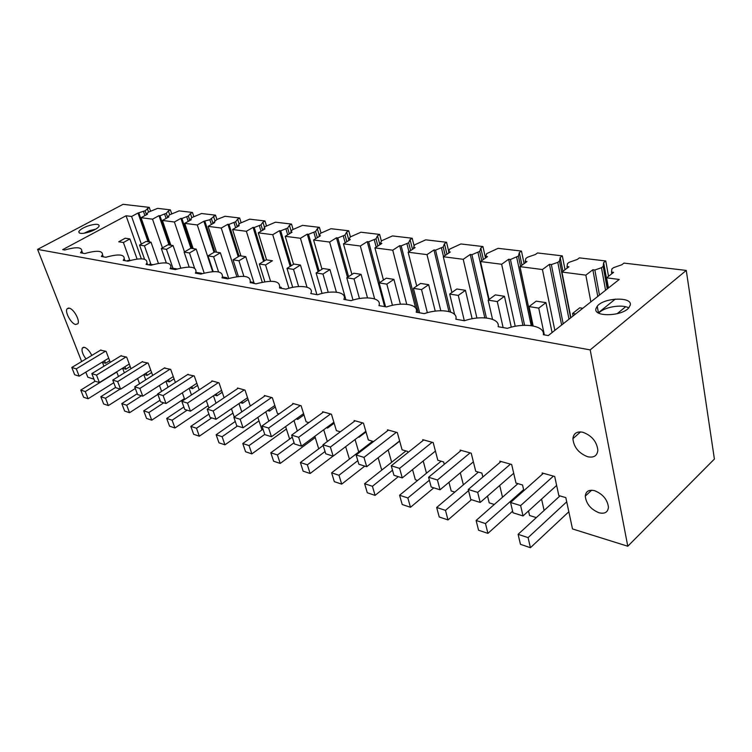 <?xml version="1.0" encoding="UTF-8"?>
<svg xmlns="http://www.w3.org/2000/svg" width="752" height="752" viewBox="0 0 752 752"><rect width="100%" height="100%" fill="white"/><g stroke="black" fill="none" stroke-linecap="round" stroke-linejoin="round"><path stroke-width="1.13" d="M141.338 258.801L126.063 215.758L62.689 249.636L64.747 250.002C76.14 246.759 81.818 247.06 81.78 250.895L80.549 252.794L84.835 253.556C96.726 250.2 102.62 250.585 102.507 254.702L101.379 256.479L105.872 257.278C118.299 253.8 124.409 254.279 124.212 258.716L123.196 260.342L127.906 261.179C140.915 257.569 147.27 258.152 146.96 262.937L146.076 264.394L151.02 265.268C164.66 261.517 171.277 262.222 170.845 267.383L170.102 268.643L175.291 269.564C189.636 265.672 196.516 266.509 195.943 272.092L195.36 273.117L200.822 274.085C215.909 270.034 223.09 271.03 222.357 277.074L221.934 277.817L227.687 278.832C243.61 274.621 251.112 275.796 250.172 282.357L256.009 283.852C272.854 279.462 280.684 280.834 279.528 287.969L285.92 289.144C300.311 284.2 314.59 286.54 310.755 293.534L317.541 294.737C332.309 289.642 347.415 292.124 343.843 299.39L351.024 300.668C366.186 295.414 382.204 298.046 378.923 305.603L386.547 306.948C402.132 301.533 419.137 304.325 416.185 312.193L424.297 313.631C440.324 308.038 458.41 311.008 455.853 319.215L464.492 320.747C480.979 314.966 500.259 318.124 498.153 326.697L507.384 328.333C524.36 322.354 544.946 325.729 543.358 334.706L548.283 335.571L619.234 279.453L606.61 277.826L608.443 287.997M578.561 432.015L580.036 432.372M606.61 277.826L613.613 272.346L611.526 272.092L611.855 268.981L613.557 267.646L621.801 264.77L623.934 263.097L686.266 270.419L590.188 349.896L37.6 249.391L123.112 204.309L149.253 207.373L145.108 210.776L146.49 214.752M126.063 215.758L131.591 216.473L141.329 244.071M145.108 210.776L137.992 213.042L131.591 216.473M630.279 305.03C632.404 296.42 603.593 297.613 597.22 306.243L595.951 308.64C593.131 317.175 622.054 316.517 628.879 307.718L630.279 305.03M89.996 231.766C95.128 229.868 98.183 227.969 99.161 226.051C99.048 223.758 95.325 223.72 88.003 225.948C82.852 227.837 79.787 229.755 78.8 231.691C78.922 233.966 82.654 233.985 89.996 231.766M608.528 276.322L605.774 260.963L579.397 257.87L577.245 259.478L569.236 262.269L567.534 263.548L566.999 266.546L568.954 266.781L561.941 272.055L585.836 275.138L590.856 301.9M561.941 272.055L570.909 317.682M566.999 266.546L567.29 268.032M563.182 323.783L551.348 264.591L557.787 262.354L559.488 261.085L570.665 317.87M557.787 262.354L569.001 319.186M551.348 264.591L549.458 264.347L561.631 325.014M549.458 264.347L542.436 269.536L554.835 330.391M565.034 269.724L562.327 255.868L537.52 252.954L535.377 254.505L527.584 257.212L525.874 258.444L525.169 261.329L527.011 261.546L519.98 266.64L542.436 269.536M519.98 266.64L532.538 325.842M525.169 261.329L525.451 262.674M532.2 325.776L531.26 319.788M524.595 325.296L510.439 259.487L518.41 256.094L520.553 266.227M516.699 257.325L531.222 325.635M510.439 259.487L508.662 259.261L522.922 325.362M508.662 259.261L501.64 264.272L515.223 326.302M524.106 263.651L521.456 251.065L498.087 248.329L486.647 253.64L485.783 256.413L487.522 256.62L480.509 261.536L501.64 264.272M480.509 261.536L489.101 299.456M485.783 256.413L486.065 257.645M486.422 317.974L471.908 254.684L479.71 251.403L481.797 260.634M477.999 252.578L488.706 299.747M471.908 254.684L470.235 254.467L484.805 317.842M470.235 254.467L463.223 259.308L476.918 318.049M485.519 258.03L482.944 246.543L460.891 243.958L449.649 249.109L448.653 251.788L450.288 251.986L443.295 256.733L463.223 259.308M443.295 256.733L451.896 292.5M448.653 251.788L448.916 252.907M450.561 312.033L435.54 250.153L443.191 246.966L445.212 255.426M441.49 248.104L443.52 256.573M435.54 250.153L433.96 249.946L448.944 311.544M433.96 249.946L426.986 254.627L440.804 310.717M448.765 251.478L446.575 242.276L425.735 239.832L414.69 244.823L413.572 247.408L415.123 247.596L408.157 252.193L426.986 254.627M408.157 252.193L416.73 286.061M413.572 247.408L413.835 248.451M418.197 312.55L401.183 245.866L408.665 242.774L410.63 250.557M406.973 243.883L408.947 251.676M401.183 245.866L399.688 245.669L415.649 308.085M416.42 311.102L416.721 312.287M399.688 245.669L392.741 250.2L406.738 304.278M414.155 246.073L412.199 238.243L392.459 235.931L381.612 240.772L380.39 243.272L381.856 243.451L374.928 247.897L392.741 250.2M374.928 247.897L383.464 280.064M380.39 243.272L380.634 244.231M379.563 282.667L368.649 241.806L375.991 238.807L377.889 245.998M374.299 239.879L376.207 247.079M368.649 241.806L367.239 241.627L384.62 306.609M367.239 241.627L360.33 246.017L374.646 298.911M381.405 241.195L379.638 234.417L360.922 232.227L350.272 236.936L348.947 239.352L350.329 239.521L343.448 243.836L360.33 246.017M343.448 243.836L351.927 274.461M348.947 239.352L349.182 240.236M348.571 276.642L337.808 237.961L345.008 235.047L346.841 241.712M343.335 236.081L345.168 242.755M337.808 237.961L336.473 237.792L347.499 277.338M336.473 237.792L329.611 242.05L345.873 299.747M350.404 236.852L348.749 230.798L330.983 228.711L320.521 233.289L319.111 235.63L320.427 235.79L313.593 239.982L329.611 242.05M313.593 239.982L321.997 269.207M319.111 235.63L319.346 236.457M319.139 271.021L308.536 234.314L315.586 231.475L317.363 237.67M313.932 232.481L315.708 238.685M308.536 234.314L307.267 234.145L318.124 271.669M307.267 234.145L300.452 238.281L316.921 294.634M321.019 232.979L319.421 227.348L302.53 225.374L292.246 229.83L290.761 232.095L292.02 232.246L285.234 236.316L300.452 238.281M285.234 236.316L293.562 264.281M290.761 232.095L290.986 232.866M291.156 265.776L280.712 230.845L287.631 228.072L289.341 233.853M285.976 229.059L287.696 234.84M280.712 230.845L279.5 230.685L290.187 266.377M279.5 230.685L272.741 234.699L288.928 288.242M293.083 229.332L291.532 224.077L275.458 222.188L265.343 226.531L263.802 228.73L264.995 228.871L258.265 232.829L272.741 234.699M258.265 232.829L266.575 259.863M263.802 228.73L264.018 229.454M264.497 260.85L254.223 227.536L261.01 224.848L262.664 230.244M259.374 225.797L261.029 231.202M254.223 227.536L253.076 227.386L263.585 261.414M253.076 227.386L246.365 231.296L262.241 282.188M266.471 225.873L264.986 220.966L249.655 219.161L239.719 223.391L238.111 225.534L239.249 225.666L232.584 229.52L246.365 231.296M232.584 229.52L240.95 255.943M238.111 225.534L238.328 226.202M239.098 256.225L228.993 224.397L235.649 221.765L237.247 226.822M234.032 222.695L235.63 227.762M228.993 224.397L227.894 224.246L238.224 256.752M227.894 224.246L221.248 228.053L236.842 276.67M215.514 215.157L209.846 219.734L203.867 221.257L197.278 224.961L184.729 223.335L191.281 219.687L190.237 219.556L191.939 217.544L201.555 213.521L215.514 215.157L216.905 219.481L213.624 222.479L214.705 222.601L208.097 226.352L221.248 228.053M208.097 226.352L216.51 252.202M213.624 222.479L213.822 223.109M211.453 218.823L212.995 223.579M209.846 219.734L211.387 224.491M204.911 221.389L214.884 251.948M203.867 221.257L214.019 252.352M197.278 224.961L212.656 271.641M184.729 223.335L193.17 248.63M190.237 219.556L190.435 220.157M191.929 248.433L181.918 218.522L188.348 216.021L189.833 220.496M186.75 216.905L188.235 221.379M181.918 218.522L180.922 218.39L190.923 248.282M180.922 218.39L174.398 222L184.484 251.892M193.8 216.567L192.446 212.449L179.089 210.88L169.632 214.809L167.893 216.773L168.89 216.896L162.404 220.449L174.398 222M162.404 220.449L170.864 245.208M167.893 216.773L168.091 217.337M169.971 245.077L159.941 215.786L166.248 213.342L167.687 217.554M164.669 214.198L166.107 218.418M159.941 215.786L158.982 215.655L169.012 244.926M158.982 215.655L152.524 219.18L162.441 247.878M171.7 213.775L170.375 209.855L157.6 208.36L148.294 212.196L146.527 214.113L147.477 214.217L141.047 217.695L152.524 219.18M141.047 217.695L149.526 241.947M146.527 214.113L146.706 214.64M143.547 211.613L144.929 215.598M138.904 213.154L148.943 241.853M137.992 213.042L148.031 241.712M611.526 272.092L611.827 273.747M599.466 295.094L594.86 270.015L601.478 267.703L603.179 266.387L607.249 288.937M601.478 267.703L605.567 290.272M594.86 270.015L592.849 269.761L597.774 296.429M592.849 269.761L585.836 275.138M686.266 270.419L714.4 459.049L627.779 546.234L590.188 349.896M149.253 207.373L150.55 211.115M216.886 219.49L225.055 216.275L239.672 217.995L241.11 222.592M147.289 208.436L148.539 212.064M93.953 379.13L87.805 377.203L85.813 372.137M81.648 361.533L37.6 249.391M297.369 418.112L297.764 419.372L296.241 418.92M292.951 404.087L292.744 403.42L301.12 405.751L306.12 421.806L308.875 422.615M318.716 448.812L314.844 436.292M327.317 441.518L323.717 429.74M327.28 427.117L327.571 428.067L326.434 427.738M322.834 412.472L322.617 411.748L331.444 414.211L336.388 430.642L340.336 431.798M349.436 459.105L345.647 446.66M358.723 451.961L355.066 439.516M358.845 436.649L359.024 437.25L358.319 437.044M354.371 421.317L354.136 420.537L363.47 423.141L368.33 439.967L373.537 441.574M382.561 469.474L381.433 469.126L378.171 457.733M391.66 462.264L388.173 449.903M387.694 430.67L387.459 429.824L397.329 432.579L402.085 449.818L407.565 451.416L407.885 452.572M417.633 480.453L415.33 479.729L412.547 469.586M426.487 473.205L423.197 460.976M422.972 440.587L422.727 439.666L433.19 442.58L437.824 460.252L443.633 461.944L444.263 464.36M454.81 492.09L451.191 490.953L448.944 482.323M463.373 484.833L460.309 472.801M460.374 451.097L460.121 450.091L471.222 453.183L475.725 471.316L481.891 473.111L482.85 477.022M494.299 504.451L489.204 502.853L487.531 496.066M502.515 497.222L499.695 485.472M500.108 462.273L499.845 461.173L511.651 464.463L515.985 483.066L522.537 484.984L523.853 490.671M536.317 517.611L529.568 515.496L528.524 510.956M544.11 510.458L541.572 499.112M542.389 474.174L542.117 472.961L554.703 476.467L558.83 495.577L565.814 497.617L572.498 528.929L627.779 546.234M103.917 366.224L102.422 362.351L105.534 363.254L104.566 360.716M100.524 350.178L106.079 351.372L110.271 362.342M118.487 376.517L116.701 371.836M124.353 372.86L122.604 368.245L125.857 369.194L124.935 366.732M120.846 355.865L126.656 357.106L131.008 368.724M139.571 383.746L137.607 378.482M145.719 379.845L143.773 374.59M146.236 373.039L147.101 375.389L143.961 374.477M142.09 361.815L148.172 363.103L152.684 375.417M161.624 391.369L159.462 385.466M168.063 387.205L165.929 381.302M168.514 379.647L169.313 381.875L166.38 381.02M164.321 368.038L170.685 369.382L175.385 382.467M184.701 399.444L182.332 392.807M191.469 394.969L189.128 388.361M191.845 386.575L192.587 388.662L189.871 387.872M187.605 374.562L194.279 375.962L199.158 389.893M208.896 407.988L206.302 400.553M216.012 403.185L213.455 395.778M216.313 393.86L216.971 395.787L214.508 395.063M212.026 381.405L211.838 380.86L219.029 382.862L224.105 397.733M234.286 417.069L231.447 408.74M241.768 411.899L238.976 403.58M241.984 401.521L242.567 403.26L240.386 402.621M237.66 388.587L237.463 388.004L245.02 390.109L250.115 405.46L250.801 405.666M261.978 429.881L257.851 417.388M268.84 421.148L265.794 411.823M268.972 409.596L269.46 411.109L267.59 410.564M264.601 396.135L264.394 395.514L272.346 397.733L277.403 413.421L279.067 413.91M289.623 439.074L285.61 426.553M297.322 430.999L294.004 420.528M91.791 355.433C89.685 351.128 87.251 348.42 84.506 347.33L82.325 348.007C81.413 350.761 82.635 354.399 86.001 358.92M582.809 432.25C576.831 431.197 573.532 433.34 572.911 438.67C573.795 447.243 578.739 453.277 587.735 456.765C593.901 457.968 597.276 455.759 597.849 450.147C596.759 441.527 591.749 435.558 582.809 432.25M598.977 512.761C604.796 514.114 607.945 512.244 608.443 507.149C607.381 499.46 602.747 493.97 594.541 490.671C588.882 489.449 585.789 491.272 585.263 496.141C586.165 503.774 590.734 509.32 598.977 512.761M75.614 324.497L77.87 323.755C80.238 320.672 73.724 308.875 69.24 308.141L67.05 308.865C64.663 311.939 71.092 323.661 75.614 324.497M598.742 313.161C603.63 307.126 621.923 303.874 628.728 307.897M95.833 229.106L89.732 230.61L83.886 233.28M605.774 260.963L603.63 262.617L603.179 266.387M562.327 255.868L560.184 257.457L562.9 271.331M560.184 257.457L559.488 261.085M521.456 251.065L519.312 252.606L521.973 265.193M519.312 252.606L518.41 256.094M482.944 246.543L480.801 248.028L483.386 259.515M480.801 248.028L479.71 251.403M446.575 242.276L444.441 243.714L446.961 254.242M444.441 243.714L443.191 246.966M412.199 238.243L410.066 239.634L412.5 249.326M410.066 239.634L408.665 242.774M379.638 234.417L377.513 235.771L379.873 244.72M377.513 235.771L375.991 238.807M348.749 230.798L346.644 232.105L348.928 240.405M346.644 232.105L345.008 235.047M319.421 227.348L317.335 228.627L319.262 235.385M317.335 228.627L315.586 231.475M291.532 224.077L289.464 225.318L291.24 231.362M289.464 225.318L287.631 228.072M264.986 220.966L262.927 222.16L264.582 227.612M262.927 222.16L261.01 224.848M239.672 217.995L237.632 219.161L239.183 224.105M237.632 219.161L235.649 221.765M213.493 216.294L214.95 220.806M192.446 212.449L190.435 213.559L191.807 217.695M190.435 213.559L188.348 216.021M170.375 209.855L168.392 210.936L169.689 214.781M168.392 210.936L166.248 213.342M603.63 262.617L608.227 288.157M615.343 299.08L598.207 312.86M625.626 306.76L617.072 313.744M105.534 363.254L109.66 360.744M71.788 367.474L74.674 374.75L79.176 376.169L76.281 368.856L71.788 367.474L100.937 349.934M76.281 368.856L105.506 351.203M125.857 369.194L130.181 366.506M91.81 373.641L94.705 381.067L99.414 382.542L96.51 375.088L91.81 373.641L121.279 355.602M96.51 375.088L126.054 356.937M147.101 375.389L151.622 372.531M112.753 380.08L115.658 387.656L120.583 389.207L117.679 381.602L112.753 380.08L142.542 361.533M117.679 381.602L147.542 362.925M169.313 381.875L174.069 378.811M134.693 386.838L137.597 394.565L142.758 396.191L139.853 388.417L134.693 386.838L164.801 367.737M139.853 388.417L170.027 369.204M192.587 388.662L197.579 385.381M157.694 393.907L160.59 401.812L166.004 403.514L163.109 395.58L157.694 393.907L188.103 374.242M163.109 395.58L193.593 375.774M216.971 395.787L222.235 392.253M181.824 401.342L184.719 409.408L190.406 411.194L187.511 403.091L181.824 401.342L212.553 381.057M187.511 403.091L218.306 382.665M242.567 403.26L248.122 399.453M207.185 409.144L210.071 417.388L216.05 419.268L213.164 410.987L207.185 409.144L238.215 388.211M213.164 410.987L244.259 389.903M269.46 411.109L275.326 406.992M233.872 417.351L236.739 425.792L243.037 427.766L240.17 419.287L233.872 417.351L265.183 395.731M240.17 419.287L271.547 397.507M297.764 419.372L303.968 414.907M261.978 426.008L264.826 434.628L271.463 436.724L268.624 428.048L261.978 426.008L293.571 403.645M268.624 428.048L300.274 405.516M327.571 428.067L334.151 423.207M291.635 435.126L294.455 443.962L301.458 446.162L298.647 437.288L291.635 435.126L323.492 411.993M298.647 437.288L330.56 413.967M359.024 437.25L366.008 431.939M322.965 444.77L325.757 453.813L333.155 456.144L330.382 447.055L322.965 444.77L355.066 420.8M330.382 447.055L362.53 422.878M392.243 446.951L399.688 441.123M356.119 454.979L358.864 464.238L366.703 466.71L363.977 457.395L356.119 454.979L388.436 430.106M363.977 457.395L396.332 432.306M391.266 465.789L393.945 475.292L402.264 477.905L399.594 468.355L391.266 465.789L423.761 439.958M399.594 468.355L432.127 442.289M428.574 477.266L431.187 487.014L440.023 489.796L437.429 479.992L428.574 477.266L461.22 450.401M437.429 479.992L470.103 452.873M468.261 489.486L470.79 499.488L480.199 502.449L477.689 492.381L468.261 489.486L501.02 461.493M477.689 492.381L510.467 464.125M510.561 502.496L512.996 512.779L523.035 515.938L520.619 505.598L510.561 502.496L543.367 473.309M520.619 505.598L553.434 476.11M118.722 241.777L125.217 238.224L129.908 238.939L123.403 242.511L118.722 241.777M137.08 259.055L129.908 238.939M129.889 260.577L123.403 242.511M166.324 262.946L161.323 248.508L167.95 244.767L173.082 245.547L166.446 249.316L161.323 248.508M180.771 268.079L173.082 245.547M172.96 268.248L166.446 249.316M126.956 261.01L128.131 260.352L129.692 260.634M492.532 319.337L488.17 300.133L495.333 294.887L504.46 296.288L497.288 301.58L488.17 300.133M511.275 327.186L504.46 296.288M503.107 327.581L497.288 301.58M533.149 325.954L529.051 306.59L536.223 301.148L545.933 302.642L538.752 308.123L529.051 306.59M552.071 332.581L545.933 302.642M544.326 334.875L538.752 308.123M227.217 278.757L226.897 277.742L222.413 276.952M226.897 277.742L225.675 278.484M264.854 281.718L259.346 263.99L266.217 259.807L272.431 260.765L265.541 264.967L259.346 263.99M270.56 281.229L265.541 264.967M213.173 271.604L207.994 255.877L214.752 251.929L220.383 252.794L213.615 256.761L207.994 255.877M228.721 278.513L220.383 252.794M218.569 271.895L213.615 256.761M171.324 268.774L172.405 268.154L177.171 268.99M419.663 312.813L413.431 288.326L420.547 283.438L428.659 284.679L421.534 289.614L413.431 288.326M435.229 311.131L428.659 284.679M427.352 312.71L421.534 289.614M292.707 287.358L286.991 268.361L293.929 264.055L300.462 265.052L293.515 269.385L286.991 268.361M306.995 287.179L300.462 265.052M298.638 286.559L293.515 269.385M196.046 272.384L201.715 273.314L200.511 274.029M281.492 288.354L281.173 287.302L279.923 287.085M281.173 287.302L279.932 288.082M322.053 293.449L316.103 272.957L323.087 268.52L329.968 269.573L322.975 274.038L316.103 272.957M336.407 292.18L329.968 269.573M328.229 292.321L322.975 274.038M253.668 283.438L253.349 282.404L250.388 281.878M253.349 282.404L252.117 283.156M238.375 276.473L233.045 259.835L239.86 255.774L245.772 256.676L238.939 260.765L233.045 259.835M254.232 283.532L245.772 256.676M243.892 276.332L238.939 260.765M454.622 314.477L449.696 294.06L456.84 288.994L465.441 290.31L458.288 295.414L449.696 294.06M472.124 318.763L465.441 290.31M464.313 320.709L458.288 295.414M352.998 300.057L346.785 277.798L353.825 273.22L361.082 274.339L354.032 278.945L346.785 277.798M367.512 297.877L361.082 274.339M359.456 298.563L354.032 278.945M144.553 259.224L139.552 245.067L146.114 241.42L151.02 242.172L144.44 245.838L139.552 245.067M158.428 263.407L151.02 242.172M150.964 264.375L144.44 245.838M148.576 264.836L149.761 264.168L152.844 264.704M189.184 267.092L184.118 252.108L190.811 248.263L196.187 249.091L189.476 252.954L184.118 252.108M204.177 273.098L196.187 249.091M194.571 268.126L189.476 252.954M573.062 315.972L572.573 313.471L579.745 307.812L582.791 308.282M575.618 313.951L572.573 313.471M385.56 306.778L379.177 282.921L386.265 278.193L393.926 279.368L386.838 284.134L379.177 282.921M400.412 304.193L393.926 279.368M392.45 305.34L386.838 284.134M107.132 256.883L107.611 256.742M79.176 376.169L108.692 358.196M99.414 382.542L129.259 364.062M120.583 389.207L150.767 370.181M142.758 396.191L173.27 376.592M166.004 403.514L196.855 383.294M190.406 411.194L221.577 390.335M216.05 419.268L247.549 397.723M243.037 427.766L274.847 405.478M271.463 436.724L303.573 413.647M301.458 446.162L333.869 422.257M333.155 456.144L365.839 431.338M366.703 466.71L399.632 440.935M402.264 477.905L435.417 451.087M440.023 489.796L473.375 461.85M480.199 502.449L513.71 473.281M523.035 515.938L556.64 485.435M517.931 483.639L476.11 520.478L478.573 530.226L487.916 533.375L485.472 523.571L476.11 520.478M523.618 489.655L485.472 523.571M512.62 511.21L487.916 533.375M478.385 472.096L436.677 507.478L439.224 516.981L448.004 519.933L445.475 510.373L436.677 507.478M468.552 490.642L445.475 510.373M471.448 499.695L448.004 519.933M441.123 461.211L399.575 495.239L402.198 504.507L410.47 507.299L407.866 497.974L399.575 495.239M429.364 480.227L407.866 497.974M433.819 487.841L410.47 507.299M405.939 450.946L364.617 483.705L367.286 492.757L375.088 495.38L372.428 486.281L364.617 483.705M392.516 470.235L372.428 486.281M398.316 476.665L375.088 495.38M372.663 441.236L331.604 472.82L334.32 481.656L341.69 484.138L338.983 475.255L331.604 472.82M357.811 460.675L338.983 475.255M364.776 466.108L341.69 484.138M323.181 445.475L300.386 462.518L303.141 471.156L310.115 473.506L307.371 464.821L300.386 462.518M325.043 451.52L307.371 464.821M333.033 456.107L310.115 473.506M292.284 437.147L270.814 452.77L273.606 461.211L280.214 463.439L277.432 454.951L270.814 452.77M294.079 442.768L277.432 454.951M315.238 437.57L280.214 463.439M263.021 429.148L242.774 443.52L245.584 451.773L251.864 453.888L249.053 445.588L242.774 443.52M264.751 434.383L249.053 445.588M286.399 429.016L251.864 453.888M235.273 421.468L216.144 434.731L218.973 442.815L224.933 444.817L222.113 436.705L216.144 434.731M237.453 426.008L222.113 436.705M258.998 420.866L224.933 444.817M208.924 414.098L190.82 426.384L193.659 434.289L199.327 436.198L196.498 428.255L190.82 426.384M211.688 417.896L196.498 428.255M232.932 413.102L199.327 436.198M183.864 407.02L166.7 418.432L169.548 426.168L174.953 427.991L172.114 420.208L166.7 418.432M187.154 410.169L172.114 420.208M208.097 405.685L174.953 427.991M160.016 400.233L143.717 410.846L146.565 418.432L151.725 420.171L148.877 412.547L143.717 410.846M163.767 402.809L148.877 412.547M184.409 398.607L151.725 420.171M137.278 393.7L121.777 403.608L124.625 411.043L129.551 412.707L126.703 405.234L121.777 403.608M141.432 395.778L126.703 405.234M157.864 394.386L129.551 412.707M115.573 387.43L100.815 396.699L103.663 403.984L108.373 405.572L105.524 398.25L100.815 396.699M120.104 389.057L105.524 398.25M135.304 388.455L108.373 405.572M95.166 381.208L80.774 390.081L83.613 397.235L88.125 398.757L85.277 391.576L80.774 390.081M116.786 372.052L85.277 391.576M113.778 382.73L88.125 398.757M559.967 495.906L518.1 534.334L520.469 544.335L530.433 547.691L528.083 537.624L518.1 534.334M566.717 501.819L528.083 537.624M568.832 511.755L530.433 547.691M82.635 253.17L81.78 250.895M103.287 256.817L102.507 254.702M124.907 260.643L124.212 258.716M147.571 264.657L146.96 262.937M171.353 268.868L170.845 267.383M196.347 273.286L195.943 272.092M222.639 277.939L222.357 277.074M250.331 282.846L250.172 282.357M597.22 306.243L598.479 313.011M79.289 232.97L78.8 231.691M83.66 347.217L82.325 348.007M572.911 438.67L580.553 431.911M585.263 496.141L591.598 490.219M68.479 308.057L67.05 308.865"/></g></svg>
